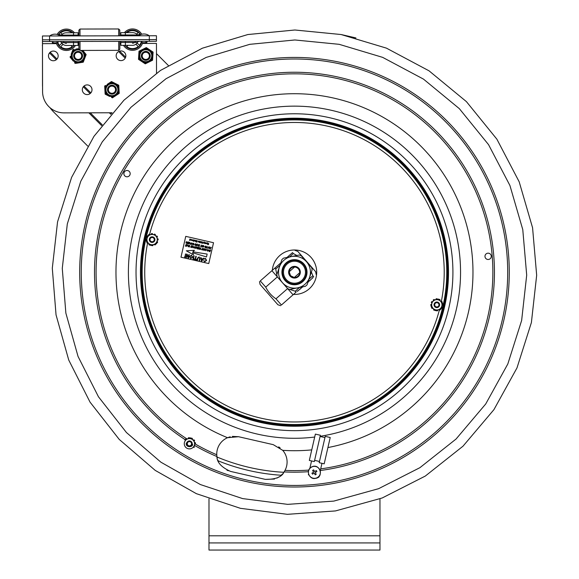 <?xml version="1.0" encoding="UTF-8"?>
<svg xmlns="http://www.w3.org/2000/svg" width="579" height="579" viewBox="0 0 579 579"><rect width="100%" height="100%" fill="white"/><g stroke="black" fill="none" stroke-linecap="round" stroke-linejoin="round"><path stroke-width="0.87" d="M379.962 498.845L379.962 542.928L208.99 542.928L208.99 550.05L379.962 550.05L379.962 542.928M208.99 542.928L208.99 498.852M156.475 53.615L168.308 65.449M42.556 86.807A39.184 39.184 0 0 1 42.499 84.939L42.47 44.815M42.542 44.569L42.332 45.589M87.711 146.053L53.977 112.312A39.184 39.184 0 0 1 50.076 107.774M312.617 470.445L313.594 469.859L314.621 471.574L316.329 470.553L316.916 471.53L315.2 472.551L316.228 474.266L315.244 474.845L314.223 473.137L312.508 474.158L311.929 473.181L313.637 472.16L312.617 470.445L313.637 472.16L311.929 473.181L312.508 474.158L314.223 473.137L315.244 474.845L316.228 474.266L315.2 472.551L316.916 471.53L316.329 470.553L314.621 471.574L313.594 469.859L312.617 470.445M187.466 444.585A2.135 2.135 0 0 1 189.666 441.611A2.135 2.135 0 0 1 191.142 445.005A2.135 2.135 0 0 1 187.466 444.585M186.945 444.81A2.707 2.707 0 0 0 190.505 446.214A2.707 2.707 0 0 0 191.91 442.653A2.707 2.707 0 0 0 188.349 441.249A2.707 2.707 0 0 0 186.945 444.81M85.062 57.437L85.801 55.504A7.693 7.693 0 0 0 85.526 53.796L84.223 52.19M78.896 49.063A6.839 6.839 0 0 0 71.456 57.415A6.839 6.839 0 0 0 81.827 61.598A6.839 6.839 0 0 0 82.261 50.416M80.22 62.662L82.261 62.337A7.693 7.693 0 0 0 83.608 61.244L84.346 59.311M75.205 63.466L74.575 62.691A7.693 7.693 0 0 0 76.189 63.306L78.237 62.981M73.272 61.085L70.073 57.14L70.428 56.214A7.693 7.693 0 0 0 70.703 57.914L72.006 59.521M71.166 54.274L72.983 49.533L73.967 49.374A7.693 7.693 0 0 0 72.621 50.467L71.883 52.4M82.783 50.416L86.155 54.571L83.246 62.177L76.189 63.306M77.991 48.737L76.008 49.049M104.965 91.098L105.081 93.161A7.693 7.693 0 0 0 106.029 94.609L107.875 95.542M109.67 96.447L105.139 94.16L104.683 86.025L105.516 85.482A7.693 7.693 0 0 0 104.741 87.024L104.857 89.086M114.975 96.143L112.413 97.829L111.523 97.381A7.693 7.693 0 0 0 113.245 97.279L118.391 93.914A7.693 7.693 0 0 0 119.165 92.372L118.818 86.228A7.693 7.693 0 0 0 117.877 84.787L112.384 82.015A7.693 7.693 0 0 0 110.661 82.109L107.245 84.346M118.941 88.297L118.767 85.236L116.024 83.854M119.05 90.302L119.223 93.364L116.654 95.043M114.229 82.949L111.494 81.567L108.932 83.246M105.848 86.611A6.839 6.839 0 0 0 112.34 96.527A6.839 6.839 0 0 0 117.675 85.945A6.839 6.839 0 0 0 105.848 86.611A6.839 6.839 0 0 0 112.34 96.527A6.839 6.839 0 0 0 117.675 85.945A6.839 6.839 0 0 0 105.848 86.611M141.761 49.837L139.908 50.757A7.693 7.693 0 0 0 138.953 52.19L138.555 58.327A7.693 7.693 0 0 0 139.322 59.876L144.439 63.285A7.693 7.693 0 0 0 146.161 63.4L151.676 60.672A7.693 7.693 0 0 0 152.632 59.239L153.03 53.102A7.693 7.693 0 0 0 152.263 51.553L147.146 48.144A7.693 7.693 0 0 0 145.423 48.028L139.018 51.198L138.815 54.26M143.563 48.947L146.313 47.587L148.868 49.287M138.685 56.264L138.49 59.326L141.044 61.027M149.816 61.591L152.567 60.23L152.762 57.169M148.014 62.481L145.264 63.842L142.716 62.141M152.892 55.164L153.095 52.103L150.54 50.402M146.234 48.889A6.839 6.839 0 0 0 139.662 58.747A6.839 6.839 0 0 0 151.481 59.507A6.839 6.839 0 0 0 146.234 48.889A6.839 6.839 0 0 0 139.662 58.747A6.839 6.839 0 0 0 151.481 59.507A6.839 6.839 0 0 0 146.234 48.889M146.197 51.422A4.451 4.451 0 0 0 141.356 55.446A4.451 4.451 0 0 0 145.38 60.288A4.451 4.451 0 0 0 150.222 56.264A4.451 4.451 0 0 0 146.197 51.422M146.125 52.276A3.597 3.597 0 0 0 142.21 55.526A3.597 3.597 0 0 0 145.459 59.434A3.597 3.597 0 0 0 149.375 56.185A3.597 3.597 0 0 0 146.125 52.276M112.565 85.287A4.451 4.451 0 0 0 107.542 89.079A4.451 4.451 0 0 0 111.342 94.102A4.451 4.451 0 0 0 116.365 90.31A4.451 4.451 0 0 0 112.565 85.287M112.449 86.133A3.597 3.597 0 0 0 108.389 89.202A3.597 3.597 0 0 0 111.457 93.255A3.597 3.597 0 0 0 115.51 90.194A3.597 3.597 0 0 0 112.449 86.133M75.009 52.66A4.451 4.451 0 0 0 74.923 58.957A4.451 4.451 0 0 0 81.212 59.051A4.451 4.451 0 0 0 81.306 52.754A4.451 4.451 0 0 0 75.009 52.66M75.61 53.275A3.597 3.597 0 0 0 75.538 58.363A3.597 3.597 0 0 0 80.619 58.436A3.597 3.597 0 0 0 80.691 53.355A3.597 3.597 0 0 0 75.61 53.275M188.957 446.489A2.794 2.794 0 0 0 192.04 442.761A2.794 2.794 0 0 0 187.278 441.951A2.794 2.794 0 0 0 188.957 446.489M190.288 438.658A5.153 5.153 0 0 0 184.346 442.87A5.153 5.153 0 0 0 188.566 448.812A5.153 5.153 0 0 0 194.501 444.592A5.153 5.153 0 0 0 190.288 438.658M193.292 440.178A0.709 0.709 0 0 0 193.335 440.127L193.379 440.083A0.572 0.572 0 0 1 194.269 440.105A6.058 6.058 0 0 1 194.45 440.358A0.572 0.572 0 0 1 194.378 441.082L192.199 439.273A0.709 0.709 0 0 1 192.242 439.222L192.279 439.171A0.572 0.572 0 0 0 192.09 438.296A6.058 6.058 0 0 0 191.808 438.165A0.572 0.572 0 0 0 191.106 438.375L190.433 437.811L186.952 439.106A0.709 0.709 0 0 1 186.923 439.041L186.901 438.983A0.572 0.572 0 0 0 186.047 438.708A6.058 6.058 0 0 0 185.794 438.889A0.572 0.572 0 0 0 185.627 439.599M188.284 438.607A0.709 0.709 0 0 0 188.262 438.542L188.24 438.484A0.572 0.572 0 0 1 188.703 437.724A6.058 6.058 0 0 1 189.015 437.688A0.572 0.572 0 0 1 189.608 438.122M194.435 445.302L194.674 443.905A0.709 0.709 0 0 1 194.739 443.912L194.805 443.927A0.572 0.572 0 0 0 195.463 443.326A6.058 6.058 0 0 0 195.434 443.015A0.572 0.572 0 0 0 194.906 442.508L194.052 447.567M184.802 439.902L190.433 437.811L194.378 441.082M293.481 294.422A22.226 22.226 0 0 0 316.699 272.217A22.226 22.226 0 0 0 295.42 250.012A22.226 22.226 0 0 0 272.325 270.328M294.682 266.948L289.225 271.739L290.513 275.698L294.27 277.486L299.727 272.695C299.553 269.459 297.867 267.541 294.682 266.948M298.33 276.61A5.841 5.841 0 0 0 296.347 266.687A5.841 5.841 0 0 0 288.747 273.36A5.841 5.841 0 0 0 298.33 276.61M297.953 276.176A5.269 5.269 0 0 1 289.305 273.252A5.269 5.269 0 0 1 296.166 267.223A5.269 5.269 0 0 1 297.953 276.176M287.22 263.952A11.001 11.001 0 0 0 290.947 282.632A11.001 11.001 0 0 0 305.256 270.067A11.001 11.001 0 0 0 287.22 263.952M282.487 282.74A15.951 15.951 0 0 0 304.995 284.202A15.951 15.951 0 0 0 306.465 261.694A15.951 15.951 0 0 0 283.949 260.232A15.951 15.951 0 0 0 282.487 282.74M286.2 262.794A12.535 12.535 0 0 0 290.448 284.094A12.535 12.535 0 0 0 306.769 269.763A12.535 12.535 0 0 0 286.2 262.794M286.598 263.242A11.942 11.942 0 0 1 306.182 269.879A11.942 11.942 0 0 1 290.644 283.522A11.942 11.942 0 0 1 286.598 263.242M276.827 274.598L281.893 259.616L276.827 274.598A17.811 17.811 0 0 0 277.269 276.813L287.712 288.689L271.906 270.697L260.268 280.916L265.725 287.126C268.099 291.932 271.515 295.818 275.966 298.793L281.423 305.01C280.388 305.922 280.388 305.922 281.423 305.01C280.388 305.922 280.388 305.922 281.423 305.01L293.061 294.791L287.618 288.581L275.966 298.793M312.124 269.836L307.058 284.817L312.124 269.836A17.811 17.811 0 0 0 311.683 267.621L306.465 261.686L311.683 267.621M287.712 288.689A17.811 17.811 0 0 0 289.855 289.413L305.365 286.308L289.855 289.413M301.239 255.744L306.465 261.686L301.239 255.744A17.811 17.811 0 0 0 299.097 255.021L283.587 258.125L299.097 255.021M283.587 258.125A17.811 17.811 0 0 0 281.893 259.616M305.365 286.308A17.811 17.811 0 0 0 307.058 284.817M297.635 291.15L302.491 286.887M313.08 277.211L312.653 277.587M308.976 279.143L312.841 275.749L313.673 276.69C317.082 273.693 317.082 273.693 313.673 276.69C317.082 273.693 317.082 273.693 313.673 276.69M293.061 294.791L296.057 292.156L295.232 291.215L299.473 287.488M295.022 250.403L297.751 251.329L315.613 271.674L316.17 274.497M287.018 257.438L292.518 252.603C295.934 249.607 295.934 249.607 292.518 252.603C295.934 249.607 295.934 249.607 292.518 252.603L293.343 253.544L289.478 256.946M312.841 275.749L311.379 272.029M296.839 255.469L293.343 253.544M279.968 265.291L275.734 269.011L274.902 268.07L280.772 262.917M277.355 276.914L265.725 287.126M260.268 280.916C259.233 281.828 259.233 281.828 260.268 280.916C259.233 281.828 259.233 281.828 260.268 280.916L274.902 268.07M280.649 305.683L277.92 304.764L260.065 284.419L259.501 281.597M275.734 269.011L277.03 275.792M288.668 289.051L295.232 291.215M312.197 278.369L311.126 279.31M310.344 279.99L309.584 280.851L310.221 280.287M308.462 281.835L307.934 282.299M308.672 281.459L307.898 282.328M310.214 280.113L309.989 280.489M310.431 279.918L309.36 280.851M302.774 286.829L299.727 289.312M300.19 289.102L299.756 289.478L300.19 289.102M307.992 282.06L312.841 277.804M297.447 290.933L297.02 291.309M324.189 463.83L319.195 462.686L325.224 436.356L330.218 437.507L324.189 463.83M309.331 460.428L315.36 434.105L320.361 435.249L314.332 461.572L309.331 460.428M318.783 477.241L319.029 476.177M320.23 470.922L321.967 463.323M319.47 461.47L314.614 460.356M311.553 460.935L309.816 468.534M308.614 473.788L308.368 474.852M216.778 455.029L216.901 456.375M216.908 456.411L217.241 458.221M195.065 443.905A198.394 198.394 0 0 0 216.763 454.754A17.811 17.811 0 0 1 227.547 437.702L238.541 436.711L273.259 444.658L282.726 450.332A17.811 17.811 0 0 1 285.006 470.38L284.094 471.914C281.966 476.966 275.705 479.455 265.305 479.376L230.587 471.429C221.489 467.347 216.937 462.382 216.922 456.534L216.763 454.754A17.811 17.811 0 0 0 216.77 454.819M217.74 459.929L218.442 461.644M226.932 470.162L228.271 470.727M265.305 479.376L274.504 479.05M276.921 478.109L279.375 476.698M280.62 475.757L282.632 473.81M192.532 444.245C193.248 447.401 185.229 447.885 186.358 443.029M123.957 172.947A3.148 3.148 0 0 1 129.168 171.341A3.148 3.148 0 0 1 127.952 176.66A3.148 3.148 0 0 1 123.957 172.947M485.057 255.636A3.148 3.148 0 0 1 490.275 254.029A3.148 3.148 0 0 1 489.052 259.349A3.148 3.148 0 0 1 485.057 255.636M238.541 436.711L232.367 436.392M230.189 436.805L227.547 437.702A178.506 178.506 0 0 1 159.92 154.919A178.506 178.506 0 0 1 449.282 183.348A178.506 178.506 0 0 1 327.917 447.56M283.5 472.746L284.217 471.726M284.246 471.675L284.861 470.655M280.113 447.885L278.673 446.887M146.574 240.531A0.572 0.572 0 0 1 146.074 239.996A6.058 6.058 0 0 1 146.06 239.684A0.572 0.572 0 0 1 146.762 239.127L146.82 239.134A0.709 0.709 0 0 0 146.892 239.149M150.135 244.874A0.572 0.572 0 0 1 149.425 245.04A6.058 6.058 0 0 1 149.15 244.895A0.572 0.572 0 0 1 149.013 244.012L149.049 243.969A0.709 0.709 0 0 0 149.1 243.911M151.495 242.34A2.794 2.794 0 0 0 154.788 238.801A2.794 2.794 0 0 0 150.07 237.716A2.794 2.794 0 0 0 151.495 242.34M153.269 234.596A5.153 5.153 0 0 0 147.095 238.468A5.153 5.153 0 0 0 150.967 244.642A5.153 5.153 0 0 0 157.141 240.77A5.153 5.153 0 0 0 153.269 234.596M151.264 234.444A0.709 0.709 0 0 0 151.249 234.372L151.228 234.314A0.572 0.572 0 0 1 151.741 233.576A6.058 6.058 0 0 1 152.053 233.561A0.572 0.572 0 0 1 152.617 234.025L149.91 234.857A0.709 0.709 0 0 1 149.889 234.792L149.867 234.734A0.572 0.572 0 0 0 149.035 234.408A6.058 6.058 0 0 0 148.767 234.575A0.572 0.572 0 0 0 148.557 235.277L152.617 234.025M156.178 236.29A0.709 0.709 0 0 0 156.229 236.239L156.272 236.196A0.572 0.572 0 0 1 157.162 236.268A6.058 6.058 0 0 1 157.329 236.536A0.572 0.572 0 0 1 157.213 237.252L155.136 235.327A0.709 0.709 0 0 1 155.186 235.269L155.23 235.226A0.572 0.572 0 0 0 155.085 234.343A6.058 6.058 0 0 0 154.81 234.198A0.572 0.572 0 0 0 154.101 234.365L157.213 237.252M152.972 244.801A0.709 0.709 0 0 0 152.986 244.866L153.008 244.924A0.572 0.572 0 0 1 152.494 245.662A6.058 6.058 0 0 1 152.183 245.677A0.572 0.572 0 0 1 151.618 245.214L154.325 244.381A0.709 0.709 0 0 1 154.347 244.447L154.369 244.504A0.572 0.572 0 0 0 155.201 244.83A6.058 6.058 0 0 0 155.469 244.664A0.572 0.572 0 0 0 155.679 243.969L156.518 243.708L157.343 240.09A0.709 0.709 0 0 1 157.416 240.104L157.474 240.119A0.572 0.572 0 0 0 158.176 239.554A6.058 6.058 0 0 0 158.161 239.243A0.572 0.572 0 0 0 157.662 238.714L156.518 243.708L150.779 245.474L146.378 241.385L147.717 235.53M157.032 241.472A0.709 0.709 0 0 0 157.097 241.494L157.155 241.508A0.572 0.572 0 0 1 157.539 242.312A6.058 6.058 0 0 1 157.394 242.594A0.572 0.572 0 0 1 156.714 242.847M150.779 245.474L151.618 245.214M147.963 243.042A0.572 0.572 0 0 1 147.073 242.97A6.058 6.058 0 0 1 146.907 242.702A0.572 0.572 0 0 1 147.023 241.986L148.058 242.948A0.709 0.709 0 0 0 148.007 242.999L147.963 243.042M147.08 237.737A0.572 0.572 0 0 1 146.697 236.927A6.058 6.058 0 0 1 146.842 236.652A0.572 0.572 0 0 1 147.522 236.391L147.204 237.766A0.709 0.709 0 0 0 147.138 237.752L147.08 237.737M438.817 299.56A0.572 0.572 0 0 1 439.526 299.394A6.058 6.058 0 0 1 439.801 299.538A0.572 0.572 0 0 1 439.939 300.421L439.895 300.465A0.709 0.709 0 0 0 439.852 300.523M442.37 303.903A0.572 0.572 0 0 1 442.877 304.438A6.058 6.058 0 0 1 442.884 304.749A0.572 0.572 0 0 1 442.19 305.307L442.124 305.299A0.709 0.709 0 0 0 442.059 305.285M442.11 307.782A0.572 0.572 0 0 1 441.422 308.042L441.741 306.667A0.709 0.709 0 0 0 441.813 306.682L441.871 306.696A0.572 0.572 0 0 1 442.255 307.507A6.058 6.058 0 0 1 442.11 307.782M436.204 307.536A2.794 2.794 0 0 0 439.497 303.989A2.794 2.794 0 0 0 434.786 302.911A2.794 2.794 0 0 0 436.204 307.536M437.977 299.792A5.153 5.153 0 0 0 431.811 303.664A5.153 5.153 0 0 0 435.683 309.837A5.153 5.153 0 0 0 441.849 305.965A5.153 5.153 0 0 0 437.977 299.792M435.98 299.632A0.709 0.709 0 0 0 435.958 299.567L435.944 299.509A0.572 0.572 0 0 1 436.45 298.771A6.058 6.058 0 0 1 436.761 298.757A0.572 0.572 0 0 1 437.333 299.22L434.626 300.052A0.709 0.709 0 0 1 434.597 299.987L434.583 299.929A0.572 0.572 0 0 0 433.743 299.604A6.058 6.058 0 0 0 433.483 299.77A0.572 0.572 0 0 0 433.273 300.465L437.333 299.22M438.173 298.959L442.573 303.049L441.227 308.904L440.387 309.157A0.572 0.572 0 0 1 440.178 309.859A6.058 6.058 0 0 1 439.917 310.026A0.572 0.572 0 0 1 439.077 309.7L439.063 309.642A0.709 0.709 0 0 0 439.034 309.577L437.681 309.989A0.709 0.709 0 0 0 437.702 310.062L437.717 310.12A0.572 0.572 0 0 1 437.21 310.858A6.058 6.058 0 0 1 436.899 310.872A0.572 0.572 0 0 1 436.327 310.409L437.681 309.989M441.227 308.904L435.488 310.67L431.087 306.581L431.29 305.719A0.572 0.572 0 0 1 430.783 305.191A6.058 6.058 0 0 1 430.776 304.88A0.572 0.572 0 0 1 431.471 304.315L431.536 304.33A0.709 0.709 0 0 0 431.601 304.344L431.92 302.962A0.709 0.709 0 0 0 431.847 302.94L431.789 302.926A0.572 0.572 0 0 1 431.406 302.122A6.058 6.058 0 0 1 431.55 301.84A0.572 0.572 0 0 1 432.238 301.587L431.92 302.962M436.327 310.409L435.488 310.67L434.843 310.069A0.572 0.572 0 0 1 434.134 310.235A6.058 6.058 0 0 1 433.859 310.091A0.572 0.572 0 0 1 433.722 309.208L433.765 309.164A0.709 0.709 0 0 0 433.809 309.106L432.774 308.144A0.709 0.709 0 0 0 432.723 308.194L432.679 308.238A0.572 0.572 0 0 1 431.789 308.166A6.058 6.058 0 0 1 431.623 307.898A0.572 0.572 0 0 1 431.739 307.181L432.774 308.144M431.739 307.181L431.087 306.581L432.238 301.587M442.045 301.731A0.572 0.572 0 0 1 441.929 302.448L440.887 301.485A0.709 0.709 0 0 0 440.937 301.435L440.981 301.391A0.572 0.572 0 0 1 441.878 301.464A6.058 6.058 0 0 1 442.045 301.731M442.935 306.211A152.306 152.306 0 0 0 328.467 123.754A152.306 152.306 0 0 0 146.009 238.222A152.306 152.306 0 0 0 260.478 420.68A152.306 152.306 0 0 0 442.935 306.211M152.595 237.535A2.135 2.135 0 0 1 153.681 241.074A2.135 2.135 0 0 1 150.077 240.249A2.135 2.135 0 0 1 152.595 237.535M152.726 236.977A2.707 2.707 0 0 0 149.534 240.415A2.707 2.707 0 0 0 154.101 241.465A2.707 2.707 0 0 0 152.726 236.977M437.398 302.752A2.135 2.135 0 0 1 438.332 306.334A2.135 2.135 0 0 1 434.764 305.357A2.135 2.135 0 0 1 437.398 302.752M437.543 302.202A2.707 2.707 0 0 0 434.214 305.502A2.707 2.707 0 0 0 438.73 306.74A2.707 2.707 0 0 0 437.543 302.202M195 246.69L194.146 247.334L195 246.69L195.391 247.334L194.522 247.986L194.146 247.334M191.265 240.032L190.73 240.075M193.466 241.342L193.965 239.996L193.466 241.342M198.915 242.21L198.575 241.595L199.154 241.161L199.241 242.167L198.575 241.595L199.154 241.161L199.487 241.79M199.118 241.32L198.952 242.044L199.118 241.32M203.96 242.449L203.801 243.158L203.96 242.449M207.159 244.077L206.587 243.419L207.658 242.724L207.34 244.114L206.587 243.419L207.137 242.992M207.108 243.151L206.935 243.875L207.108 243.151M191.113 239.322L191.475 239.945L190.889 240.372L190.556 239.699L191.302 239.872L190.607 239.518L191.113 239.322M194.544 240.104L194.877 240.726L194.305 241.153L193.987 240.741L194.696 240.69L194.045 240.372L194.544 240.104M205.429 243.679L205.842 242.71L205.429 243.679M199.835 241.313L199.574 242.702L199.835 241.313M192.098 239.713L192.366 240.401L191.946 240.611L191.663 239.786L192.489 239.974L192.098 239.713M192.916 240.835L192.575 240.22L193.154 239.786L193.241 240.792L192.575 240.22M193.118 239.945L192.952 240.676L193.118 239.945M190.115 239.091L190.411 239.706L189.521 240.437L189.84 239.047M190.057 239.25L189.898 239.974L190.057 239.25M190.701 243.607L191.801 242.833L192.329 243.716L191.229 244.512L190.701 243.607M191.743 243.028L192.141 243.665L191.273 244.316L190.889 243.665L191.743 243.028M187.35 243.593L188.421 243.636L188.638 243.151L187.676 242.934L188.725 242.97L188.971 242.413L187.987 241.986L189.253 242.275L188.53 243.868L187.35 243.593M209.149 247.508L208.903 246.951L207.629 248.239L208.918 246.755L209.417 247.371L208.896 248.529L209.149 247.508M199.69 246.22L198.308 246.104L198.937 246.046L199.589 244.642L199.133 246.089L199.69 246.22M207.441 247.993L206.066 247.877L206.689 247.819L207.34 246.415L206.884 247.863L207.441 247.993M196.071 244.367L195.21 244.114L195.897 245.112L195.232 245.424L194.747 244.816L195.586 245.221L195.014 244.085L195.753 243.737L196.071 244.367M210.322 248.854L210.105 247.305L209.301 248.623L210.011 247.03L210.488 248.659L211.306 247.327L210.322 248.854M202.44 246.292L203.54 245.525L204.069 246.401L202.968 247.197L202.44 246.292M203.873 246.35L203.482 245.713L203.873 246.35L203.005 247.001L202.628 246.35L203.482 245.713L202.628 246.35M209.945 251.691L209.178 251.489L208.896 250.736L209.793 249.933L210.669 250.106L209.945 251.691L209.178 251.489M210.112 250.179L209.837 251.467L209.251 251.3L209.424 250.251L210.112 250.179M185.309 246.053L186.38 246.089L186.604 245.612L185.642 245.387L186.684 245.424L186.937 244.874L185.953 244.447L187.212 244.736L186.496 246.321L185.309 246.053M193.248 247.87L193.335 246.386L192.018 247.588L193.299 246.126L193.248 247.87M189.774 246.871L188.399 246.755L189.022 246.697L189.673 245.293L189.217 246.741L189.774 246.871M197.41 248.825L198.481 248.861L198.706 248.384L197.743 248.159L198.785 248.196L199.038 247.646L198.054 247.211L199.314 247.501L198.597 249.093L197.41 248.825M199.545 249.31L199.104 248.782L199.762 248.391L199.509 247.551L200.443 248.55L200.956 247.877L200.24 249.469L199.545 249.31M200.124 249.238L200.356 248.731L200.124 249.238L199.292 248.825L199.748 248.594M193.958 247.276L195.058 246.502L195.579 247.385L194.479 248.174L193.958 247.276L194.479 248.174M188.066 257.937L186.995 254.977L186.402 257.554L185.968 257.46L186.727 254.123L187.191 254.232L188.262 257.192L188.855 254.608L189.29 254.709L188.53 258.046L188.066 257.937M196.686 259.501L196.592 259.891L193.936 259.283L194.023 258.893L195.137 259.146L195.811 256.2L196.245 256.302L195.572 259.247L196.686 259.501M185.28 254.246L185.816 253.913L185.28 254.246M205.465 258.364L206.587 260.449L204.698 261.795L203.663 260.536L204.807 261.411L206.146 260.355L205.422 258.755L203.88 259.168L205.465 258.364M190.715 258.596L189.536 256.511L191.497 255.165L192.684 257.192L190.715 258.596L189.536 256.511L191.497 255.165M191.41 255.549L192.257 257.09L190.795 258.205L189.97 256.62L191.41 255.549M185.75 236.362L213.528 242.717L208.758 263.554L180.981 257.192L185.75 236.362M203.779 242.16L204.315 242.898L203.338 243.202L204.112 241.892L204.43 242.304L203.721 242.355L204.315 242.898L203.547 243.122M196.802 241.935L196.194 241.182L196.94 241.349L197.048 240.871L196.238 240.517L197.265 240.748L196.947 242.138L195.963 241.913L196.903 241.515M190.889 240.372L190.549 239.742M195.586 241.421L195.043 241.067L195.21 240.278L195.384 241.226L195.999 240.459L195.622 241.284M194.877 240.726L194.305 241.153M199.69 242.196L199.82 241.624M205.009 243.578L204.459 243.223L204.633 242.435L204.8 243.383L205.415 242.615L205.19 243.621L204.713 243.535M208.454 244.077L208.02 244.693L207.608 244.157L208.375 244.258L207.702 243.556L208.302 243.252L208.773 243.889L207.883 243.585L208.585 244.425L208.02 244.693M193.154 239.786L193.487 240.415M200.522 242.572L200.189 241.964L200.761 241.53L200.855 242.536L200.189 241.964M202.057 242.275L201.116 243.093L201.434 241.704L201.34 242.934L201.984 241.827L202.288 243.151L202.744 242L202.426 243.39L201.919 242.261M203.49 250.237L203.164 248.912L204.069 248.565L204.59 249.448L203.49 250.237L202.961 249.339M210.068 249.969L210.669 250.106M196.817 247.551L195.485 248.384L196.223 246.792L195.709 248.232L196.86 246.944L196.918 248.456L197.728 247.139L197.012 248.731L196.853 247.226M186.38 246.089L186.604 245.612M186.684 245.424L186.937 244.874M198.785 248.196L199.038 247.646L197.967 247.399M205.719 250.49L206.537 249.158L205.82 250.75L205.335 249.136L204.532 250.454L205.241 248.861L205.9 250.085M199.104 248.782L199.654 248.239M201.412 258.552L202.838 258.878L203.902 258.053L201.81 261.086L201.376 260.984L200.812 257.344L201.412 258.552L202.838 258.878M203.164 245.525L204.069 246.401M185.823 242.818L186.489 242.435L186.235 241.588L187.162 242.587L187.683 241.913L186.959 243.506L185.823 242.818L186.489 242.435M197.359 244.975L198.25 245.178L198.792 244.461L198.076 246.053L198.17 245.358L197.28 245.156L196.788 245.757L197.511 244.164L197.359 244.975L198.25 245.178M195.702 243.933L195.239 244.266M193.509 243.223L194.001 244.085L193.56 244.765L192.908 244.895L192.409 244.244L193.509 244.548L193.451 243.412L192.626 243.636L193.509 243.223L194.001 244.085M190.057 243.166L190.078 242.717L188.761 243.918L190.042 242.456L190.187 244.244L190.078 242.717M205.284 246.422L205.972 247.421L205.306 247.732L204.828 247.088L205.777 247.378L205.089 246.386L205.827 246.046L206.327 246.748L205.769 246.234L205.306 246.574M201.333 245.301L200.732 246.661L201.246 245.018L201.716 246.647L202.534 245.315L201.818 246.907L201.333 245.301L201.145 245.72M201.68 260.651L202.607 259.233L201.68 260.651L201.463 258.972L202.607 259.233M194.168 255.824L193.408 259.16L192.973 259.059L193.733 255.73L194.168 255.824M185.541 254.666L185.048 257.242L184.614 257.148L185.541 254.666M200.081 258.668L199.639 260.586L199.205 260.485L199.639 258.596L199.06 257.351L197.946 258.205L197.511 260.101L197.077 260L197.519 258.082L199.125 256.91L200.081 258.668M186.351 250.808L194.435 250.28L192.829 251.822L207.152 254.058L206.493 256.938L192.626 252.719L193.408 254.796L186.351 250.808M208.136 249.701L208.527 250.338L207.658 250.989L207.282 250.345L208.136 249.701M207.818 249.513L208.722 250.396L207.622 251.185L207.094 250.28L207.818 249.513M187.364 245.807L187.596 244.823L187.451 245.626L188.341 245.829L188.884 245.112L188.161 246.705L188.255 246.017L187.364 245.807M201.239 249.491L201.774 249.621L202.628 248.261L201.977 249.665L202.447 249.976L201.239 249.491M191.671 247.305L191.888 246.82L190.932 246.603L191.975 246.64L192.228 246.082L191.244 245.655L192.503 245.945L191.787 247.537L190.672 247.074L191.671 247.305M196.961 248.087L196.918 248.456M196.035 247.602L195.709 248.232M203.157 249.397L204.003 248.753L204.401 249.397L203.533 250.048L203.157 249.397M187.082 242.767L186.851 243.274L186.018 242.869L187.082 242.767M197.077 244.07L196.165 245.612L197.077 244.07M205.089 246.386L205.827 246.046M201.644 246.118L201.716 246.647L201.905 246.241M206.124 243.687L206.486 242.862L206.124 243.687M198.112 241.856L198.474 241.023L198.112 241.856M200.725 241.689L200.558 242.413L200.725 241.689M196.94 241.349L197.048 240.871M260.094 422.352A154.021 154.021 0 0 1 181.647 167.374A154.021 154.021 0 0 1 441.683 226.925A154.021 154.021 0 0 1 260.094 422.352M260.289 421.519A153.167 153.167 0 0 1 182.269 167.961A153.167 153.167 0 0 1 440.865 227.171A153.167 153.167 0 0 1 260.289 421.519M49.577 35.97L42.455 35.985L42.462 39.821L49.584 39.799L49.577 35.97L149.31 35.76L149.317 39.589L49.584 39.799L49.591 41.507L156.446 41.283L156.439 35.746L149.31 35.76M149.324 41.297L149.317 39.589L156.446 39.575M78.071 35.912L78.071 35.066L61.208 35.102A2.562 2.562 0 0 1 60.144 35.804M61.208 35.102A6.984 6.984 0 0 1 66.382 32.786A6.984 6.984 0 0 0 61.208 35.102M78.071 35.066L78.064 32.764L66.382 32.786M138.743 35.637A2.562 2.562 0 0 1 137.679 34.935A6.984 6.984 0 0 0 132.49 32.648L125.368 32.663L125.375 34.964L120.816 34.972L120.816 35.818M142.492 43.439L156.453 43.411L156.511 73.128M112.138 112.775L63.987 112.876A21.372 21.372 0 0 1 42.571 91.554L42.462 41.522L49.591 41.507M120.989 50.923A4.842 4.842 0 0 1 125.202 58.182A4.842 4.842 0 0 1 116.813 58.197A4.842 4.842 0 0 1 120.989 50.923M53.311 51.068A4.842 4.842 0 0 1 57.524 58.32A4.842 4.842 0 0 1 49.135 58.341A4.842 4.842 0 0 1 53.311 51.068M87.154 84.903A4.842 4.842 0 0 1 91.359 92.162A4.842 4.842 0 0 1 82.971 92.177A4.842 4.842 0 0 1 87.154 84.903M120.816 34.972L120.808 32.67L125.368 32.663M63.27 41.478A3.561 3.561 0 0 0 66.404 43.331M132.511 43.193A3.561 3.561 0 0 0 135.638 41.326M125.39 41.348L125.397 45.343L120.837 45.35L120.83 41.355L120.83 42.499L137.447 42.462A2.28 2.28 0 0 1 139.423 41.319M137.447 42.462A5.696 5.696 0 0 1 132.519 45.328A5.696 5.696 0 0 0 137.447 42.462M42.462 39.821L42.462 41.522M73.526 41.456L73.533 45.451L78.093 45.444L78.085 41.449M59.485 41.485A2.28 2.28 0 0 1 61.468 42.622A5.696 5.696 0 0 0 66.411 45.466A5.696 5.696 0 0 1 61.468 42.622L78.085 42.585M70.899 45.459L72.122 46.675L70.899 45.459M62.091 34.27L60.672 32.858L62.091 34.27M60.838 35.435L59.463 34.067A8.975 8.975 0 0 0 58.783 35.008A8.975 8.975 0 0 1 59.463 34.067L60.838 35.435M57.951 42.81A8.975 8.975 0 0 0 59.485 45.495L61.808 43.164L59.485 45.495A8.975 8.975 0 0 1 57.951 42.81M61.345 42.441A5.71 5.71 0 0 0 61.808 43.164M72.896 32.771A9.546 9.546 0 0 0 58.255 34.783M57.372 42.889A9.546 9.546 0 0 0 74.069 45.451M56.177 42.889A10.683 10.683 0 0 0 75.451 45.444M74.474 32.771A10.683 10.683 0 0 0 57.14 34.422M72.028 32.771A8.975 8.975 0 0 0 60.672 32.858A8.975 8.975 0 0 1 72.028 32.771M63.017 44.373L60.701 46.704A8.975 8.975 0 0 0 72.122 46.675A8.975 8.975 0 0 1 60.701 46.704L63.017 44.373A5.71 5.71 0 0 0 66.809 45.466M135.906 44.221L138.236 46.537L135.906 44.221A5.71 5.71 0 0 1 132.113 45.328M137.114 43.005L139.445 45.328L137.114 43.005A5.71 5.71 0 0 0 137.563 42.281M136.789 34.118L138.207 32.692A8.975 8.975 0 0 0 126.852 32.656A8.975 8.975 0 0 1 138.207 32.692L136.789 34.118M140.625 34.61A9.546 9.546 0 0 0 125.983 32.663M124.861 45.343A9.546 9.546 0 0 0 141.544 42.708M123.479 45.343A10.683 10.683 0 0 0 142.738 42.708M141.739 34.248A10.683 10.683 0 0 0 124.405 32.663M138.048 35.276L139.416 33.9L138.048 35.276M139.445 45.328A8.975 8.975 0 0 0 140.965 42.636A8.975 8.975 0 0 1 139.445 45.328M140.096 34.841A8.975 8.975 0 0 0 139.416 33.9A8.975 8.975 0 0 1 140.096 34.841M126.808 46.566A8.975 8.975 0 0 0 138.236 46.537A8.975 8.975 0 0 1 126.808 46.566L128.031 45.336L126.808 46.566M118.688 41.362L118.709 50.344L119.846 49.201L119.831 41.355M119.817 35.818L119.81 30.108L118.666 28.972L79.996 29.051L80.011 35.905M118.681 35.826L118.666 28.972M118.709 50.344L80.04 50.424L78.896 49.287L78.882 41.442M78.867 35.905L78.86 30.195L79.996 29.051M80.04 50.424L80.018 41.442M218.08 460.804A203.475 203.475 0 0 0 281.191 475.258M216.995 456.99A200.363 200.363 0 0 0 283.833 472.29M208.99 535.799L379.962 535.799M125.216 58.153L118.615 51.553M125.643 57.147L119.621 51.126M110.828 114.287L109.322 112.782M90.121 93.581L83.325 86.785M56.286 59.746L49.49 52.95M102.273 124.818L90.273 112.825M101.651 125.636L88.84 112.825M111.494 113.513L110.755 112.782M90.852 92.879L84.027 86.054M57.017 59.044L50.192 52.211M311.35 467.217A5.985 5.985 0 0 1 319.557 469.287A5.985 5.985 0 0 1 317.487 477.494A5.985 5.985 0 0 1 309.28 475.424A5.985 5.985 0 0 1 311.35 467.217M80.619 50.424A5.985 5.985 0 0 1 81.827 60.549A5.985 5.985 0 0 1 72.252 57.046A5.985 5.985 0 0 1 79.699 50.084M106.608 87.002A5.985 5.985 0 0 1 116.958 86.416A5.985 5.985 0 0 1 112.29 95.673A5.985 5.985 0 0 1 106.608 87.002M146.176 49.743A5.985 5.985 0 0 1 150.772 59.036A5.985 5.985 0 0 1 140.429 58.363A5.985 5.985 0 0 1 146.176 49.743M186.438 438.614A198.394 198.394 0 0 1 165.536 121.438A198.394 198.394 0 0 1 475.62 191.316A198.394 198.394 0 0 1 320.701 468.867M185.266 439.729A199.965 199.965 0 0 1 164.849 119.954A199.965 199.965 0 0 1 477.27 191.142A199.965 199.965 0 0 1 320.325 470.503M502.319 319.811A213.224 213.224 0 0 1 246.878 480.063A213.224 213.224 0 0 1 86.633 224.623A213.224 213.224 0 0 1 342.066 64.37A213.224 213.224 0 0 1 502.319 319.811M216.922 456.534A199.965 199.965 0 0 1 194.428 445.352M308.361 471.697A199.965 199.965 0 0 1 284.094 471.914M246.531 481.59A214.795 214.795 0 0 1 85.099 224.276A214.795 214.795 0 0 1 342.421 62.843A214.795 214.795 0 0 1 503.853 320.158A214.795 214.795 0 0 1 246.531 481.59M311.748 449.883A178.506 178.506 0 0 1 282.726 450.332M308.766 470.097A198.394 198.394 0 0 1 285.006 470.38M314.687 437.051A166.072 166.072 0 0 1 132.591 235.146A166.072 166.072 0 0 1 331.543 110.336A166.072 166.072 0 0 1 320.122 436.298M259.11 426.665A158.443 158.443 0 0 1 140.031 236.854A158.443 158.443 0 0 1 329.842 117.769A158.443 158.443 0 0 1 448.92 307.579A158.443 158.443 0 0 1 259.11 426.665M147.565 243.223A149.744 149.744 0 0 0 261.049 418.183A149.744 149.744 0 0 0 439.367 310.04M441.386 301.21A149.744 149.744 0 0 0 327.895 126.251A149.744 149.744 0 0 0 149.585 234.394M260.478 420.687A152.306 152.306 0 0 1 146.009 238.222A152.306 152.306 0 0 1 328.474 123.747A152.306 152.306 0 0 1 442.942 306.211A152.306 152.306 0 0 1 260.478 420.687M73.504 32.771L73.511 35.92M120.83 43.483L119.831 43.49M78.889 43.577L78.085 43.577M56.431 43.62L42.47 43.649M125.375 35.811L125.375 34.964L137.679 34.935M355.926 37.932L341.096 34.523M311.299 467.123C319.883 462.245 324.392 477.537 315.396 478.37C309.953 479.969 305.046 471.002 311.299 467.123M324.942 437.579L320.078 436.465M240.408 508.319L196.361 493.67L155.215 470.387L119.231 439.418L90.035 402.115L68.742 360.044L56.04 314.853L52.298 268.243L57.553 221.873L71.608 177.369L93.986 136.304L123.964 100.189L160.528 70.406L202.368 48.202L247.834 34.545L294.899 29.999L341.096 34.53L386.432 48.137L429.025 70.819L466.421 101.629L496.876 139.17L519.182 181.799L532.571 227.757L536.668 275.271L531.392 322.561L516.982 367.918L493.916 409.657L462.99 446.199L425.283 476.076L382.191 497.983L335.494 510.924L287.358 514.326L240.408 508.319M242.637 498.599L200.399 484.558L160.948 462.223L126.446 432.535L98.452 396.767L78.035 356.425L65.861 313.101L62.271 268.403L67.309 223.943L80.785 181.27L102.244 141.898L130.984 107.267L166.043 78.715L206.16 57.422L249.759 44.33L294.877 39.973L339.178 44.322L382.647 57.364L423.481 79.113L459.342 108.657L488.546 144.649L509.933 185.519L522.772 229.588L526.695 275.148L521.636 320.491L507.819 363.974L485.709 403.997L456.057 439.034L419.898 467.68L378.579 488.69L333.808 501.096L287.654 504.36L242.637 498.599M78.085 43.302L78.889 43.302M119.831 43.215L120.83 43.215M125.397 45.343L132.519 45.328M73.533 45.451L66.411 45.466M56.945 42.187L57.639 42.882L52.371 42.897L52.363 41.5L52.371 42.897L53.065 42.195L52.371 42.897L57.639 42.882C58.421 41.992 58.421 41.529 57.639 41.493M60.332 35.949A8.851 8.851 0 0 0 49.649 35.97M145.85 41.999L146.545 42.701C147.327 41.804 147.327 41.341 146.545 41.304C147.327 41.341 147.327 41.804 146.545 42.701L141.276 42.708L141.971 42.014M146.545 42.701L141.276 42.708L141.276 41.312M149.237 35.76A8.851 8.851 0 0 0 138.555 35.782"/></g></svg>
